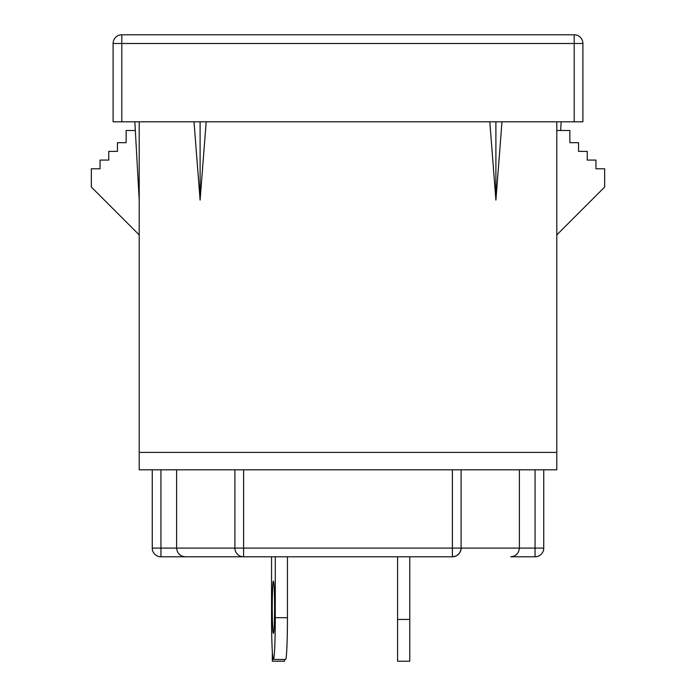 <?xml version="1.0" encoding="UTF-8"?>
<svg xmlns="http://www.w3.org/2000/svg" width="696" height="696" viewBox="0 0 696 696"><rect width="100%" height="100%" fill="white"/><g stroke="black" fill="none" stroke-linecap="round" stroke-linejoin="round"><path stroke-width="1.04" d="M194.01 121.8L200.1 200.1L206.19 121.8M200.1 200.1L200.1 121.8M501.99 121.8L495.9 200.1L489.81 121.8M495.9 200.1L495.9 121.8M582.9 121.8L574.2 121.8L574.2 43.5L582.9 43.5L582.9 121.8L582.9 43.5A8.7 8.7 0 0 0 574.2 34.8A8.7 8.7 0 0 1 582.9 43.5A8.7 8.7 0 0 0 574.2 34.8A8.7 8.7 0 0 1 582.9 43.5M121.8 121.8L113.1 121.8L113.1 43.5L121.8 43.5L121.8 121.8L574.2 121.8M113.1 43.5A8.7 8.7 0 0 1 121.8 34.8A8.7 8.7 0 0 0 113.1 43.5L113.1 121.8M121.8 34.8L574.2 34.8L574.2 43.5L121.8 43.5L121.8 34.8M160.95 469.8L160.95 548.1L234.9 548.1L234.9 469.8L139.2 469.8L139.2 452.4L556.8 452.4L556.8 121.8M139.2 452.4L139.2 121.8M556.8 452.4L556.8 469.8L461.1 469.8L461.1 548.1L461.1 469.8L243.6 469.8L243.6 548.1L452.4 548.1L452.4 469.8M560.663 130.5L561.15 121.8M139.2 200.1L134.85 121.8M139.2 234.9L91.35 187.05L91.35 168.78L100.05 168.78L100.05 160.08L108.75 160.08L108.75 151.38L117.45 151.38L117.45 142.68L126.15 142.68L126.15 130.5L135.337 130.5M556.8 234.9L604.65 187.05L604.65 168.78L595.95 168.78L595.95 160.08L587.25 160.08L587.25 151.38L578.55 151.38L578.55 142.68L569.85 142.68L569.85 130.5L556.8 130.5M409.77 619.44L397.59 619.44L397.59 661.2L409.77 661.2L409.77 556.8L452.4 556.8L160.95 556.8A8.7 8.7 0 0 1 152.25 548.1L152.25 469.8M543.75 469.8L543.75 548.1A8.7 8.7 0 0 1 535.05 556.8L510.69 556.8C515.936 556.243 518.833 553.346 519.39 548.1L519.39 469.8M176.61 469.8L176.61 548.1C177.167 553.346 180.064 556.243 185.31 556.8L271.553 556.8L271.553 617.7A41.76 1.862 -90 0 0 273.415 659.46A41.76 1.862 -90 0 0 275.277 617.7L275.277 556.8M302.76 556.8L397.59 556.8L397.59 619.44M234.9 469.8L243.6 469.8M176.61 548.1C177.167 553.346 180.064 556.243 185.31 556.8M234.9 548.1A8.7 8.7 0 0 0 243.6 556.8A8.7 8.7 0 0 1 234.9 548.1L243.6 548.1L243.6 556.8M452.4 556.8L452.4 548.1L461.1 548.1A8.7 8.7 0 0 1 452.4 556.8C457.646 556.243 460.543 553.346 461.1 548.1L519.39 548.1C518.833 553.346 515.936 556.243 510.69 556.8M272.258 607.26A26.1 1.166 -90 0 0 273.415 633.36A26.1 1.166 -90 0 0 274.581 607.26A26.1 1.166 -90 0 0 273.415 581.16A26.1 1.166 -90 0 0 272.258 607.26M287.448 556.8L287.448 617.7A41.76 1.862 90 0 1 285.586 659.46L273.415 659.46M284.49 659.46L284.49 661.2L272.31 661.2L272.31 651.265M519.39 548.1L535.05 548.1L535.05 469.8M160.95 556.8L160.95 548.1L152.25 548.1M543.75 548.1L535.05 548.1L535.05 556.8M275.277 617.7L287.448 617.7"/></g></svg>
